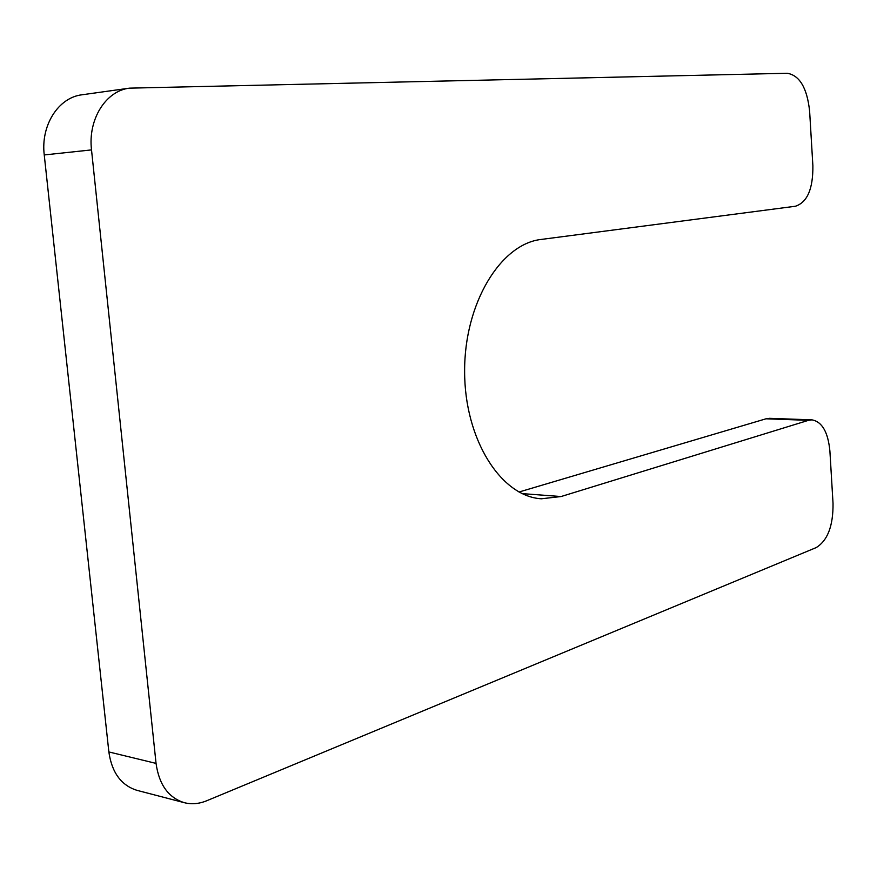 <?xml version="1.0" encoding="UTF-8"?>
<svg xmlns="http://www.w3.org/2000/svg" width="877" height="877" viewBox="0 0 877 877"><rect width="100%" height="100%" fill="white"/><g stroke="black" fill="none" stroke-linecap="round" stroke-linejoin="round"><path stroke-width="1.32" d="M561.094 496.535L541.383 498.783C500.986 496.557 464.503 439.465 464.624 371.355C464.284 303.245 500.701 243.839 541.241 239.432L795.406 206.248C807.311 202.346 813.132 188.84 812.88 165.731L809.624 111.215C807.125 88.051 799.681 75.411 787.305 73.273L129.511 88.149C105.854 90.78 87.821 119.338 91.515 149.901L156.051 763.396C159.033 784.652 168.461 797.752 184.345 802.696C191.635 804.527 199.079 803.88 206.687 800.767L816.202 547.588C827.658 540.539 833.271 525.794 833.029 503.354L829.905 451.151C828.085 432.142 822.089 421.716 811.949 419.853L808.451 420.335L561.094 496.535L522.144 493.608M519.009 492.019L766.005 418.8L769.557 418.329L811.949 419.853M184.345 802.696L137.13 790.385C121.256 785.463 111.839 772.648 108.858 751.94L156.051 763.396M129.511 88.149L82.098 94.771C58.507 97.413 40.561 125.247 44.245 154.944L108.858 751.94M766.005 418.8L808.451 420.335M44.245 154.944L91.515 149.901"/></g></svg>
